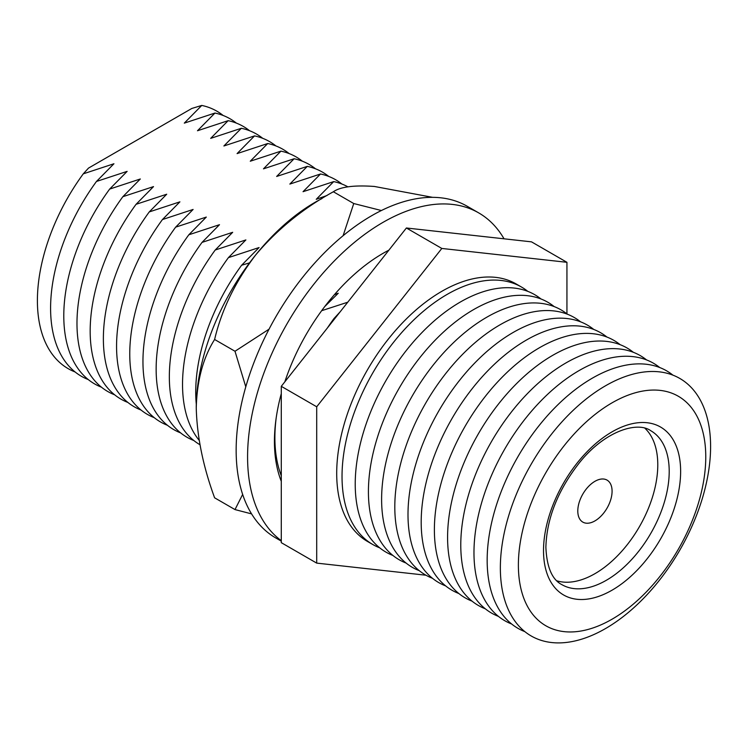 <?xml version="1.0" encoding="UTF-8"?>
<svg xmlns="http://www.w3.org/2000/svg" width="748" height="748" viewBox="0 0 748 748"><rect width="100%" height="100%" fill="white"/><g stroke="black" fill="none" stroke-linecap="round" stroke-linejoin="round"><path stroke-width="1.12" d="M242.651 494.428L235.003 509.584L251.58 513.885M274.675 449.67A140.185 80.934 120 0 0 276.451 457.645M269.037 329.185L235.003 351.261L245.783 386.828M235.003 351.261L214.611 339.48C221.623 309.859 235.283 281.706 255.62 255.021C277.171 229.477 303.09 208.393 333.365 191.759C340.452 186.785 354.122 185.018 374.365 186.458L432.606 197.341M235.003 509.584L214.611 497.813C203.129 466.537 197.014 436.608 196.247 408.043C196.948 380.639 203.073 357.787 214.611 339.48M381.377 210.525L353.748 203.531L343.108 235.704M353.748 203.531L333.365 191.759M196.247 408.043A167.935 96.96 -60 0 1 212.152 330.298A167.935 96.96 -60 0 1 255.62 255.021A167.935 96.96 -60 0 1 321.911 198.603M504.04 238.808A191.488 110.554 120 0 0 478.72 212.899A191.488 110.554 120 0 0 331.158 264.203A191.488 110.554 120 0 0 247.579 456.906A191.488 110.554 120 0 0 281.285 540.673M478.72 212.899L467.294 206.308A191.488 110.554 120 0 0 319.733 257.611A191.488 110.554 120 0 0 236.153 450.315A191.488 110.554 120 0 0 275.806 537.971L281.285 541.131M281.285 393.607A153.508 88.629 120 0 0 274.432 441.404A153.508 88.629 120 0 0 281.285 481.291M388.876 250.169A153.508 88.629 120 0 0 284.838 381.826M281.285 386.323L281.285 542.665L316.703 563.113L316.703 406.781L441.825 248.448L406.398 227.99L281.285 386.323L316.703 406.781M527.789 291.355A148.665 85.833 120 0 0 521.487 287.036L516.157 283.959A148.665 85.833 120 0 0 401.592 323.791A148.665 85.833 120 0 0 336.703 473.4A148.665 85.833 120 0 0 367.492 541.459L372.822 544.535A148.665 85.833 120 0 0 379.713 547.835M566.937 313.87L566.937 262.305L441.825 248.448M425.977 575.221L316.703 563.113M566.937 262.305L531.519 241.856L406.398 227.99M521.487 287.036A148.665 85.833 120 0 0 406.921 326.867A148.665 85.833 120 0 0 342.032 476.476A148.665 85.833 120 0 0 372.822 544.535M327.044 195.48L316.236 199.305L333.702 181.605L303.043 191.694L320.509 173.994L289.85 184.073L307.316 166.374L276.657 176.453L294.123 158.754L263.464 168.842L280.93 151.143L250.271 161.222L267.737 143.523L237.079 153.602L254.535 135.902L223.886 145.982L241.342 128.282L210.684 138.371L228.149 120.671L197.491 130.75L214.957 113.051L184.298 123.13L201.764 105.431L191.834 108.451L88.507 168.104L83.28 173.835L113.939 163.756L96.473 181.455L127.132 171.376L109.666 189.076L140.325 178.987L122.859 196.687L153.518 186.607L136.061 204.307L166.711 194.228L149.254 211.927L179.903 201.848L162.447 219.547L193.106 209.459L175.64 227.158L206.298 217.079L188.833 234.779L219.491 224.699L202.025 242.399L232.684 232.31L215.218 250.01L245.877 239.93L228.411 257.63L259.07 247.551L241.613 265.25L249.552 262.857M334.45 294.637L338.236 293.253L324.828 306.474M321.677 310.691L347.755 302.211M340.19 311.776L333.963 318.573L335.085 318.237M333.963 318.573A148.665 85.833 120 0 0 327.437 327.914M241.613 265.25A148.665 85.833 120 0 0 195.724 392.008A148.665 85.833 120 0 0 196.294 404.229M215.218 250.01A148.665 85.833 120 0 0 169.338 376.777A148.665 85.833 120 0 0 199.959 444.733M328.709 176.416A148.665 85.833 120 0 0 307.316 166.374M162.447 219.547A148.665 85.833 120 0 0 116.566 346.305A148.665 85.833 120 0 0 154.247 417.665M223.156 115.482A148.665 85.833 120 0 0 201.764 105.431M302.323 161.185A148.665 85.833 120 0 0 280.93 151.143M315.516 168.805A148.665 85.833 120 0 0 294.123 158.754M347.932 186.85A148.665 85.833 120 0 0 333.702 181.605M228.411 257.63A148.665 85.833 120 0 0 182.531 384.397A148.665 85.833 120 0 0 199.164 440.32M202.025 242.399A148.665 85.833 120 0 0 156.145 369.157A148.665 85.833 120 0 0 193.826 440.516M149.254 211.927A148.665 85.833 120 0 0 103.374 338.685A148.665 85.833 120 0 0 141.054 410.044M289.13 153.564A148.665 85.833 120 0 0 267.737 143.523M249.542 130.713A148.665 85.833 120 0 0 228.149 120.671M275.937 145.953A148.665 85.833 120 0 0 254.535 135.902M136.061 204.307A148.665 85.833 120 0 0 90.171 331.074A148.665 85.833 120 0 0 127.852 402.433M122.859 196.687A148.665 85.833 120 0 0 76.979 323.454A148.665 85.833 120 0 0 114.659 394.813M188.833 234.779A148.665 85.833 120 0 0 142.952 361.546A148.665 85.833 120 0 0 180.633 432.896M83.28 173.835A148.665 85.833 120 0 0 37.4 300.603A148.665 85.833 120 0 0 75.081 371.962M109.666 189.076A148.665 85.833 120 0 0 63.786 315.834A148.665 85.833 120 0 0 101.466 387.193M236.349 123.093A148.665 85.833 120 0 0 214.957 113.051M341.901 184.036A148.665 85.833 120 0 0 320.509 173.994M96.473 181.455A148.665 85.833 120 0 0 50.593 308.223A148.665 85.833 120 0 0 88.273 379.573M262.735 138.333A148.665 85.833 120 0 0 241.342 128.282M276.246 417.506A148.665 85.833 120 0 0 274.89 437.72A148.665 85.833 120 0 0 281.285 475.709M175.64 227.158A148.665 85.833 120 0 0 129.759 353.926A148.665 85.833 120 0 0 167.44 425.285M540.982 298.976A148.665 85.833 120 0 0 424.471 330.018A148.665 85.833 120 0 0 355.225 484.096A148.665 85.833 120 0 0 392.906 555.455M554.175 306.587A148.665 85.833 120 0 0 437.664 337.638A148.665 85.833 120 0 0 368.418 491.716A148.665 85.833 120 0 0 406.099 563.066M577.793 511.006A24.235 13.997 120 0 0 582.814 522.104A24.235 13.997 120 0 0 601.495 515.606A24.235 13.997 120 0 0 612.079 491.212A24.235 13.997 120 0 0 607.058 480.113A24.235 13.997 120 0 0 588.377 486.611A24.235 13.997 120 0 0 577.793 511.006M567.367 314.207A148.665 85.833 120 0 0 450.857 345.249A148.665 85.833 120 0 0 381.611 499.327A148.665 85.833 120 0 0 419.291 570.687M556.905 580.831A88.872 51.313 120 0 0 622.86 550.004A88.872 51.313 120 0 0 657.782 464.826A88.872 51.313 120 0 0 644.963 428.305M580.56 321.827A148.665 85.833 120 0 0 464.05 352.869A148.665 85.833 120 0 0 394.804 506.948A148.665 85.833 120 0 0 432.484 578.307M518.383 565.095A132.508 76.502 120 0 0 612.079 619.194A132.508 76.502 120 0 0 705.766 456.906A132.508 76.502 120 0 0 612.079 402.817A132.508 76.502 120 0 0 518.383 565.095M593.753 329.438A148.665 85.833 120 0 0 477.243 360.489A148.665 85.833 120 0 0 407.997 514.568A148.665 85.833 120 0 0 445.677 585.918M500.356 567.891A148.665 85.833 120 0 0 605.478 628.582A148.665 85.833 120 0 0 710.6 446.5A148.665 85.833 120 0 0 605.478 385.809A148.665 85.833 120 0 0 500.356 567.891M606.946 337.058A148.665 85.833 120 0 0 490.436 368.11A148.665 85.833 120 0 0 421.189 522.179A148.665 85.833 120 0 0 458.87 593.538M672.92 375.15A148.665 85.833 120 0 0 556.409 406.192A148.665 85.833 120 0 0 487.163 560.271A148.665 85.833 120 0 0 524.844 631.63M620.148 344.678A148.665 85.833 120 0 0 503.628 375.72A148.665 85.833 120 0 0 434.382 529.799A148.665 85.833 120 0 0 472.063 601.158M659.727 367.53A148.665 85.833 120 0 0 543.216 398.572A148.665 85.833 120 0 0 473.97 552.65A148.665 85.833 120 0 0 511.651 624.01M633.341 352.299A148.665 85.833 120 0 0 516.831 383.341A148.665 85.833 120 0 0 447.584 537.419A148.665 85.833 120 0 0 485.265 608.779M646.534 359.91A148.665 85.833 120 0 0 530.023 390.961A148.665 85.833 120 0 0 460.777 545.04A148.665 85.833 120 0 0 498.458 616.389M561.926 584.674A88.872 51.313 120 0 0 630.414 560.86A88.872 51.313 120 0 0 669.208 471.427A88.872 51.313 120 0 0 650.797 430.736C637.623 421.105 605.282 430.68 579.794 462.273C557.989 489.987 546.685 518.327 545.881 547.284C546.769 567.236 552.118 579.7 561.926 584.674M680.633 471.427A96.96 55.978 -60 0 1 612.079 590.172A96.96 55.978 -60 0 1 543.515 550.584A96.96 55.978 -60 0 1 612.079 431.839A96.96 55.978 -60 0 1 680.633 471.427"/></g></svg>
